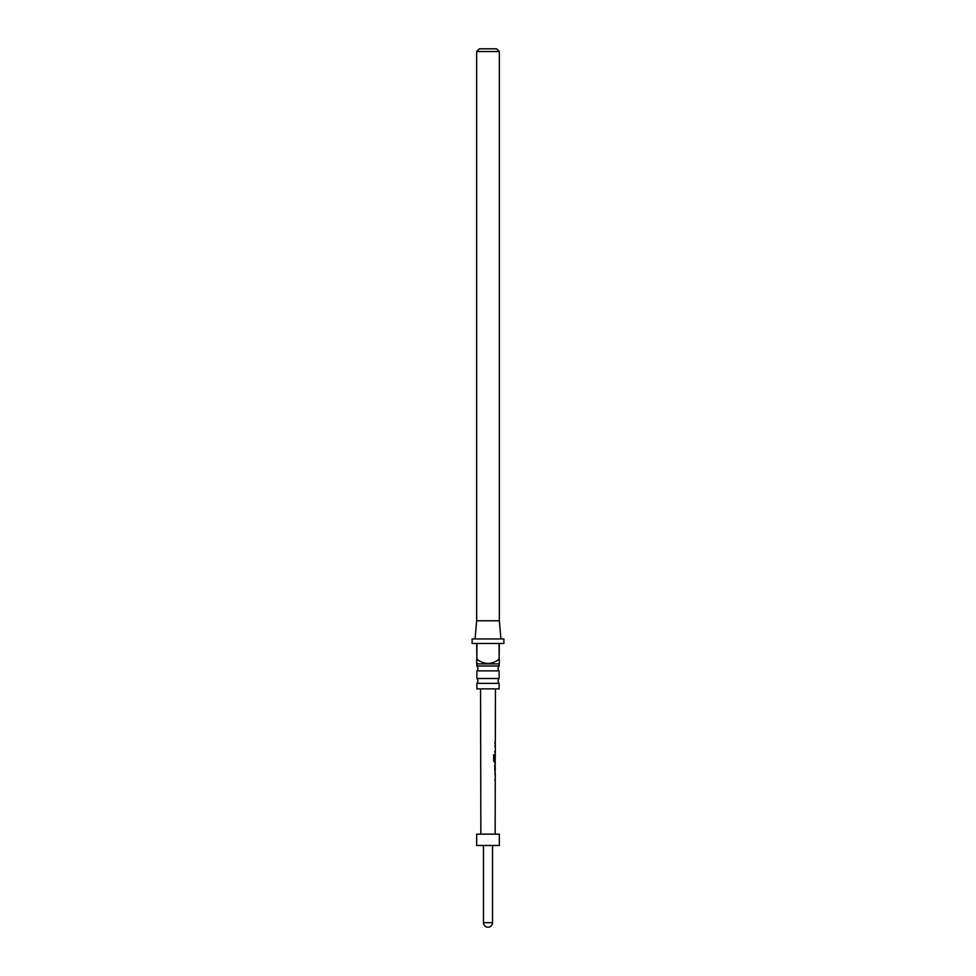 <?xml version="1.0" encoding="UTF-8"?>
<svg xmlns="http://www.w3.org/2000/svg" width="976" height="976" viewBox="0 0 976 976"><rect width="100%" height="100%" fill="white"/><g stroke="black" fill="none" stroke-linecap="round" stroke-linejoin="round"><path stroke-width="1.46" d="M499.126 683.359L476.874 683.359L476.874 688.873L499.126 688.873L499.126 683.359A3.404 3.404 0 0 1 499.126 678.503L499.126 670.878L476.874 670.878A3.404 3.404 0 0 0 476.874 666.01L499.126 666.01L499.346 659.142L499.346 663.68M499.126 670.878A3.404 3.404 0 0 1 499.126 666.01M476.874 683.359A3.404 3.404 0 0 0 476.874 678.503L499.126 678.503M476.874 666.01L476.874 663.912L499.126 663.912M499.114 659.142L499.346 643.477L503.884 643.477L503.884 638.938L472.116 638.938L472.116 643.477L476.654 643.477L476.886 659.142C484.316 664.888 491.733 664.888 499.114 659.142L499.114 643.477L476.886 643.477L476.886 659.142C484.364 664.888 491.77 664.888 499.114 659.142M476.654 663.68L476.654 659.142L476.874 663.912M475.068 638.938L476.654 620.785L499.346 620.785L500.932 638.938M476.874 678.503L476.874 670.878M479.375 48.8L496.625 48.8L499.346 51.521L476.654 51.521L479.375 48.8M499.346 620.785L499.346 51.521M476.654 620.785L476.654 51.521M499.346 834.138L476.654 834.138L476.654 845.484L499.346 845.484L499.346 834.138M495.21 774.663L495.198 773.138L494.856 774.468M494.856 779.482L495.186 780.812L494.893 779.385M494.869 771.516L495.222 763.842M494.661 765.269L494.869 770.088M493.929 754.875L494.49 760.536L495.247 760.633L494.295 760.536L495.027 760.633L494.295 760.536L494.515 754.875L493.685 754.875L493.673 760.877L495.222 762.219L494.442 762.219M495.247 755.912L495.235 754.546M494.893 760.89L495.222 762.219M495.271 746.774L495.259 745.249L494.917 746.591M494.905 751.593L494.954 752.923L494.734 751.496M494.978 742.199L494.978 743.627M493.514 754.875L494.307 754.875M494.991 762.219L494.246 762.219L494.991 762.219M495.015 759.987L495.259 755.827M495.015 765.269L495.222 769.991M483.462 845.484L483.462 922.662L492.538 922.662L492.538 845.484M495.149 834.138L495.259 780.812M495.259 779.385L495.271 774.602M495.271 773.138L495.039 771.516M495.283 770.052L495.064 764.147M495.296 763.842L495.296 762.219M495.064 762.219L495.308 755.827M495.308 754.546L495.32 752.923M495.32 751.496L495.332 746.713M495.332 745.249L495.332 743.639M495.332 742.199L495.442 688.873M480.851 834.138L480.558 688.873M483.462 922.662A4.538 4.538 0 0 0 488 927.2A4.538 4.538 0 0 0 492.538 922.662M495.1 743.627L495.113 742.199M495.088 752.923L495.088 751.496M495.1 746.677L495.1 745.249M495.296 755.814L495.088 754.863M495.052 771.199L495.052 770.052M495.027 780.812L495.039 779.385M495.039 774.566L495.052 773.138"/></g></svg>

